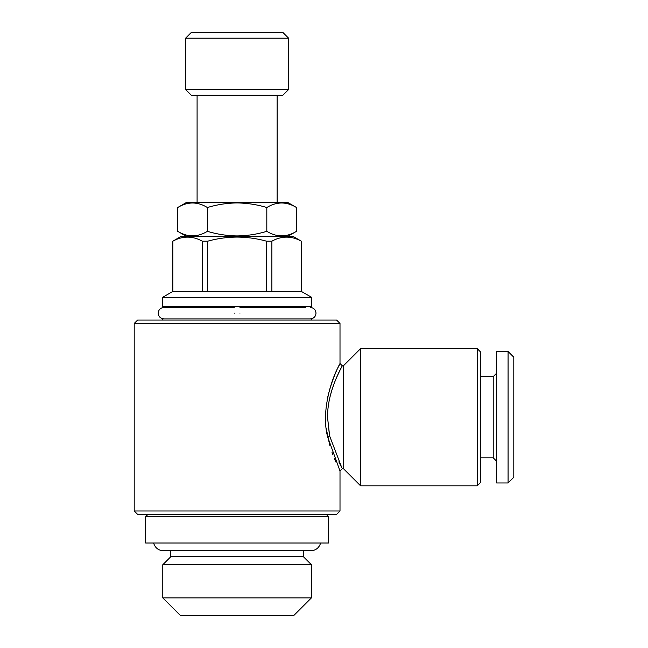 <?xml version="1.0" encoding="UTF-8"?>
<svg xmlns="http://www.w3.org/2000/svg" width="648" height="648" viewBox="0 0 648 648"><rect width="100%" height="100%" fill="white"/><g stroke="black" fill="none" stroke-linecap="round" stroke-linejoin="round"><path stroke-width="0.97" d="M239.963 313.178C239.963 305.807 239.963 305.807 239.963 313.178C239.963 320.558 239.963 320.558 239.963 313.178M234.244 313.178C234.244 305.816 234.244 305.816 234.244 313.178C234.244 320.558 234.244 320.558 234.244 313.178M288.554 38.119L282.836 32.4L191.371 32.4L185.652 38.119L185.652 89.57L288.554 89.57L288.554 38.119L185.652 38.119M288.554 89.57L282.836 95.288L191.371 95.288L185.652 89.57M296.517 207.53L287.412 202.273L186.794 202.273L177.698 207.53L177.698 231.32C187.572 237.354 197.47 237.354 207.401 231.32C217.145 234.268 227.043 235.799 237.103 235.921C247.293 235.783 257.191 234.252 266.814 231.32C276.688 237.354 286.586 237.354 296.517 231.32L296.517 207.53C286.643 201.496 276.736 201.496 266.814 207.53C257.191 204.606 247.293 203.075 237.103 202.937C227.043 203.051 217.145 204.582 207.401 207.53L207.401 231.32M293.698 615.6L180.508 615.6L162.786 597.877L311.421 597.877L293.698 615.6M320.622 543C319.116 547.86 315.819 550.452 310.74 550.776L303.418 550.776L303.418 556.721L311.421 564.724L162.786 564.724L162.786 597.877M303.418 556.721L170.788 556.721L162.786 564.724M328.577 516.699L145.638 516.699L145.638 543L328.577 543L328.577 516.699L326.284 514.415M311.712 320.039L311.712 318.897L162.502 318.897L162.502 320.039M311.712 297.4L162.502 297.4L162.502 306.326L311.712 306.326L311.712 297.4L301.417 291.462L172.789 291.462L162.502 297.4M271.885 291.462L271.885 241.202C281.661 235.767 291.479 235.767 301.344 241.202L293.414 236.577L180.792 236.577L172.789 241.202L172.789 291.462M207.644 291.462L207.644 241.202C217.339 238.529 227.165 237.152 237.103 237.071C247.163 237.176 256.989 238.553 266.571 241.202L266.571 291.462M271.885 241.202L266.571 241.202M477.212 348.624L477.212 485.83L480.638 482.395L480.638 352.058L477.212 348.624L360.588 348.624L360.588 485.83L343.44 468.682L343.44 365.78L360.588 348.624M328.058 407.884L328.714 403.186M336.531 377.654L339.738 370.753M340.654 368.923L342.29 365.78L340.006 363.488L340.006 323.474L134.201 323.474L134.201 510.98L340.006 510.98L336.579 514.415L137.635 514.415L134.201 510.98M329.654 398.35C334.951 376.277 344.906 361.77 341.804 366.695C339.649 371.101 327.434 392.542 327.532 417.231L329.63 435.991L341.869 467.872M340.006 323.474L336.579 320.039L137.635 320.039L134.201 323.474M343.44 468.682L342.29 468.682L340.006 470.966L327.621 436.825C320.606 410.216 332.578 377.298 338.11 367.384C344.566 355.671 333.833 371.296 327.645 397.516M326.26 428.587L329.719 445.249M332.019 452.385L332.959 454.953M334.303 458.403L335.81 461.992M341.512 467.208L338.847 461.87M329.411 434.954L327.532 417.231M508.081 482.971L513.799 477.252L513.799 357.202L508.081 351.483L496.643 351.483L496.643 482.971L508.081 482.971L508.081 351.483M496.643 461.246L493.217 457.82L493.217 376.642L480.638 376.642M207.644 241.202L202.33 241.202L202.33 291.462M172.862 291.462L172.862 241.202C182.639 235.767 192.464 235.767 202.33 241.202M301.344 241.202L301.344 291.462M266.814 207.53L266.814 231.32M207.401 207.53C197.527 201.496 187.62 201.496 177.698 207.53M327.621 436.825A2.284 0.818 168 0 1 329.63 435.991M239.963 307.468L305.419 307.468M310.279 318.897C313.818 318.5 315.722 316.589 315.997 313.178C315.722 309.776 313.818 307.865 310.279 307.468M163.928 318.897C160.396 318.5 158.493 316.589 158.217 313.178C158.493 309.776 160.396 307.865 163.928 307.468L234.244 307.468M168.788 306.326L168.788 307.468L163.928 307.468M287.412 236.577L296.517 231.32M311.421 564.724L311.421 597.877M153.584 543C155.099 547.86 158.396 550.452 163.474 550.776L310.74 550.776M343.44 365.78L342.29 365.78M340.006 470.966L340.006 510.98M277.125 95.288L277.125 202.273M493.217 457.82L480.638 457.82M493.217 376.642L496.643 373.208M197.089 95.288L197.089 202.273M477.212 485.83L360.588 485.83M301.417 241.202L301.417 291.462M147.922 514.415L145.638 516.699M170.788 550.776L170.788 556.721M186.794 236.577L177.698 231.32"/></g></svg>
